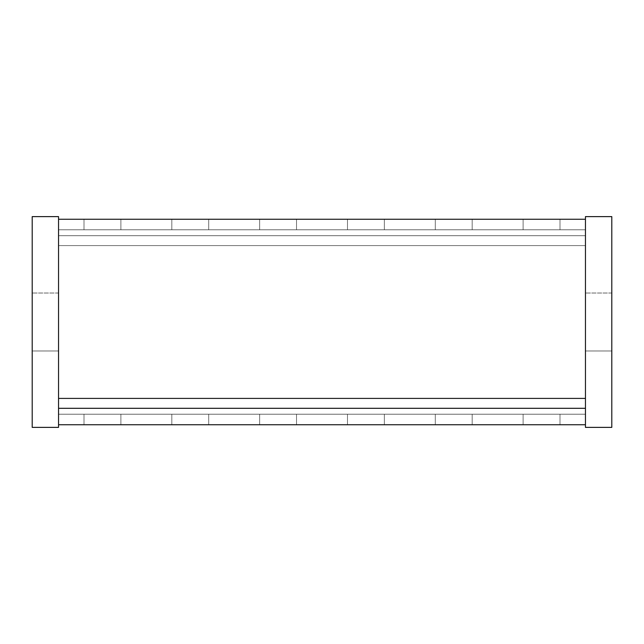 <?xml version="1.0" encoding="UTF-8"?>
<svg xmlns="http://www.w3.org/2000/svg" width="644" height="644" viewBox="0 0 644 644"><rect width="100%" height="100%" fill="white"/><g stroke="black" fill="none" stroke-linecap="round" stroke-linejoin="round"><path stroke-width="0.48" stroke-dasharray="3.22 2.42" d="M611.8 350.98L585.452 350.98L585.452 293.02L585.452 350.98L585.452 293.02L585.452 350.98L585.452 293.02L585.452 350.98L585.452 293.02L585.452 350.98L585.452 293.02L585.452 350.98L585.452 293.02L585.452 350.98L585.452 293.02L585.452 350.98L585.452 293.02L585.452 350.98L585.452 293.02L585.452 350.98L585.452 293.02L585.452 350.98L585.452 293.02L585.452 350.98L585.452 293.02L585.452 350.98L585.452 293.02L585.452 350.98L585.452 293.02L585.452 350.98L585.452 293.02L585.452 350.98L585.452 293.02L585.452 350.98L585.452 293.02L585.452 350.98L585.452 293.02L585.452 350.98L585.452 293.02L585.452 350.98L585.452 293.02L585.452 350.98L585.452 293.02L585.452 350.98L585.452 293.02L585.452 350.98L585.452 293.02L585.452 350.98L585.452 293.02L585.452 350.98L585.452 293.02L585.452 350.98L585.452 293.02L585.452 350.98L585.452 293.02L585.452 350.98L585.452 293.02L585.452 350.98L585.452 293.02L585.452 350.98L585.452 293.02L585.452 350.98L585.452 293.02L585.452 350.98L585.452 293.02L585.452 350.98L585.452 293.02L585.452 350.98L585.452 293.02L585.452 350.98L585.452 293.02L585.452 350.98L585.452 293.02L585.452 350.98L585.452 293.02L585.452 350.98L585.452 293.02L585.452 350.98L585.452 293.02L585.452 350.98L585.452 293.02L585.452 350.98L585.452 293.02L585.452 350.98L585.452 293.02L585.452 350.98L585.452 293.02L585.452 350.98L585.452 293.02L585.452 350.98L585.452 293.02L585.452 350.98L585.452 293.02L585.452 350.98L585.452 293.02L585.452 350.98L585.452 293.02L585.452 350.98L585.452 293.02L585.452 350.98L585.452 293.02L585.452 350.98L611.8 350.98L585.452 350.98L611.8 350.98L585.452 350.98L611.8 350.98L585.452 350.98L611.8 350.98L585.452 350.98L611.8 350.98L585.452 350.98L611.8 350.98L585.452 350.98L611.8 350.98L585.452 350.98L611.8 350.98L585.452 350.98L611.8 350.98L585.452 350.98L611.8 350.98L585.452 350.98L611.8 350.98L585.452 350.98L611.8 350.98L585.452 350.98L611.8 350.98L585.452 350.98L611.8 350.98L585.452 350.98L611.8 350.98L585.452 350.98L611.8 350.98L585.452 350.98L611.8 350.98L585.452 350.98L611.8 350.98L585.452 350.98L611.8 350.98L585.452 350.98L611.8 350.98L585.452 350.98L611.8 350.98L585.452 350.98L611.8 350.98L585.452 350.98L611.8 350.98L585.452 350.98L611.8 350.98L585.452 350.98L611.8 350.98L611.8 293.02L611.8 350.98L611.8 293.02L611.8 350.98L611.8 293.02L611.8 350.98L611.8 293.02L611.8 350.98L611.8 293.02L611.8 350.98L611.8 293.02L611.8 350.98L611.8 293.02L611.8 350.98L611.8 293.02L611.8 350.98L611.8 293.02L611.8 350.98L611.8 293.02L611.8 350.98L611.8 293.02L611.8 350.98L611.8 293.02L611.8 350.98L611.8 293.02L611.8 350.98L611.8 293.02L611.8 350.98L611.8 293.02L611.8 350.98L611.8 293.02L611.8 350.98L611.8 293.02L611.8 350.98L611.8 293.02L611.8 350.98L611.8 293.02L611.8 350.98L611.8 293.02L611.8 350.98L611.8 293.02L611.8 350.98L611.8 293.02L611.8 350.98L611.8 293.02L611.8 350.98L611.8 293.02L611.8 350.98L611.8 293.02L611.8 350.98L611.8 293.02L611.8 350.98L611.8 293.02L611.8 350.98L611.8 293.02L611.8 350.98L611.8 293.02L611.8 350.98L611.8 293.02L611.8 350.98L611.8 293.02L611.8 350.98L611.8 293.02L611.8 350.98L611.8 293.02L611.8 350.98L611.8 293.02L611.8 350.98L611.8 293.02L611.8 350.98L611.8 293.02L611.8 350.98L611.8 293.02L611.8 350.98L611.8 293.02L611.8 350.98L611.8 293.02L611.8 350.98L611.8 293.02L611.8 350.98L611.8 293.02L611.8 350.98L611.8 293.02L611.8 350.98L611.8 293.02L611.8 350.98L611.8 293.02L611.8 350.98L611.8 293.02L611.8 350.98L611.8 293.02L611.8 350.98L611.8 293.02L611.8 350.98L611.8 293.02L611.8 350.98L611.8 293.02L611.8 350.98L611.8 293.02L611.8 350.98L585.452 350.98L611.8 350.98M585.452 216.617L585.452 427.383L611.8 427.383L611.8 216.617L585.452 216.617M611.8 293.02L585.452 293.02L611.8 293.02M58.548 350.98L32.2 350.98L32.2 293.02L32.2 350.98L32.2 293.02L32.2 350.98L32.2 293.02L32.2 350.98L32.2 293.02L32.2 350.98L32.2 293.02L32.2 350.98L32.2 293.02L32.2 350.98L32.2 293.02L32.2 350.98L32.2 293.02L32.2 350.98L32.2 293.02L32.2 350.98L32.2 293.02L32.2 350.98L32.2 293.02L32.2 350.98L32.2 293.02L32.2 350.98L32.2 293.02L32.2 350.98L32.2 293.02L32.2 350.98L32.2 293.02L32.2 350.98L32.2 293.02L32.2 350.98L32.2 293.02L32.2 350.98L32.2 293.02L32.2 350.98L32.2 293.02L32.2 350.98L32.2 293.02L32.2 350.98L32.2 293.02L32.2 350.98L32.2 293.02L32.2 350.98L32.2 293.02L32.2 350.98L32.2 293.02L32.2 350.98L32.2 293.02L32.2 350.98L32.2 293.02L32.2 350.98L32.2 293.02L32.2 350.98L32.2 293.02L32.2 350.98L32.2 293.02L32.2 350.98L32.2 293.02L32.2 350.98L32.2 293.02L32.2 350.98L32.2 293.02L32.2 350.98L32.2 293.02L32.2 350.98L32.2 293.02L32.2 350.98L32.2 293.02L32.2 350.98L32.2 293.02L32.2 350.98L32.2 293.02L32.2 350.98L32.2 293.02L32.2 350.98L32.2 293.02L32.2 350.98L32.2 293.02L32.2 350.98L32.2 293.02L32.2 350.98L32.2 293.02L32.2 350.98L32.2 293.02L32.2 350.98L32.2 293.02L32.2 350.98L32.2 293.02L32.2 350.98L32.2 293.02L32.2 350.98L32.2 293.02L32.2 350.98L32.2 293.02L32.2 350.98L32.2 293.02L32.2 350.98L32.2 293.02L32.2 350.98L58.548 350.98L32.2 350.98L58.548 350.98L32.2 350.98L58.548 350.98L32.2 350.98L58.548 350.98L32.2 350.98L58.548 350.98L32.2 350.98L58.548 350.98L32.2 350.98L58.548 350.98L32.2 350.98L58.548 350.98L32.2 350.98L58.548 350.98L32.2 350.98L58.548 350.98L32.2 350.98L58.548 350.98L32.2 350.98L58.548 350.98L32.2 350.98L58.548 350.98L32.2 350.98L58.548 350.98L32.2 350.98L58.548 350.98L32.2 350.98L58.548 350.98L32.2 350.98L58.548 350.98L32.2 350.98L58.548 350.98L32.2 350.98L58.548 350.98L32.2 350.98L58.548 350.98L32.2 350.98L58.548 350.98L32.2 350.98L58.548 350.98L32.2 350.98L58.548 350.98L32.2 350.98L58.548 350.98L32.2 350.98L58.548 350.98L58.548 293.02L58.548 350.98L58.548 293.02L58.548 350.98L58.548 293.02L58.548 350.98L58.548 293.02L58.548 350.98L58.548 293.02L58.548 350.98L58.548 293.02L58.548 350.98L58.548 293.02L58.548 350.98L58.548 293.02L58.548 350.98L58.548 293.02L58.548 350.98L58.548 293.02L58.548 350.98L58.548 293.02L58.548 350.98L58.548 293.02L58.548 350.98L58.548 293.02L58.548 350.98L58.548 293.02L58.548 350.98L58.548 293.02L58.548 350.98L58.548 293.02L58.548 350.98L58.548 293.02L58.548 350.98L58.548 293.02L58.548 350.98L58.548 293.02L58.548 350.98L58.548 293.02L58.548 350.98L58.548 293.02L58.548 350.98L58.548 293.02L58.548 350.98L58.548 293.02L58.548 350.98L58.548 293.02L58.548 350.98L58.548 293.02L58.548 350.98L58.548 293.02L58.548 350.98L58.548 293.02L58.548 350.98L58.548 293.02L58.548 350.98L58.548 293.02L58.548 350.98L58.548 293.02L58.548 350.98L58.548 293.02L58.548 350.98L58.548 293.02L58.548 350.98L58.548 293.02L58.548 350.98L58.548 293.02L58.548 350.98L58.548 293.02L58.548 350.98L58.548 293.02L58.548 350.98L58.548 293.02L58.548 350.98L58.548 293.02L58.548 350.98L58.548 293.02L58.548 350.98L58.548 293.02L58.548 350.98L58.548 293.02L58.548 350.98L58.548 293.02L58.548 350.98L58.548 293.02L58.548 350.98L58.548 293.02L58.548 350.98L58.548 293.02L58.548 350.98L58.548 293.02L58.548 350.98L58.548 293.02L58.548 350.98L58.548 293.02L58.548 350.98L58.548 293.02L58.548 350.98L58.548 293.02L58.548 350.98L32.2 350.98L58.548 350.98M32.2 216.617L32.2 427.383L58.548 427.383L58.548 216.617L32.2 216.617M58.548 293.02L32.2 293.02L58.548 293.02M585.452 408.304L585.452 424.75L58.548 424.75L58.548 398.403L58.548 408.304L585.452 408.304L585.452 424.75L585.452 414.213L58.548 414.213L585.452 414.213L585.452 424.75L585.452 410.88L585.452 424.75L58.548 424.75L585.452 424.75L58.548 424.75L58.548 407.274L58.548 414.213L585.452 414.213L58.548 414.213L58.548 398.403L58.548 408.304L585.452 408.304L585.452 423.478L585.452 408.304L58.548 408.304L58.548 398.403L58.548 408.304L585.452 408.304L585.452 423.478L585.452 408.304L58.548 408.304L585.452 408.304L58.548 408.304L58.548 424.75L58.548 398.403L58.548 424.75L58.548 398.403L58.548 423.478L58.548 408.304L585.452 408.304L585.452 424.75L585.452 414.213L58.548 414.213L58.548 413.577L58.548 423.478L58.548 398.403L58.548 424.75L58.548 410.88L58.548 424.75L58.548 410.88L58.548 424.75L585.452 424.75L585.452 219.25L585.452 229.787L58.548 229.787L58.548 236.726L58.548 219.25L585.452 219.25L58.548 219.25L58.548 230.423L58.548 229.787L585.452 229.787L58.548 229.787L585.452 229.787L58.548 229.787L58.548 236.726L58.548 229.787L58.548 230.423L58.548 229.787L585.452 229.787L585.452 219.25L58.548 219.25L585.452 219.25L585.452 410.88L585.452 219.25L585.452 245.597L585.452 229.787L58.548 229.787L58.548 219.25L585.452 219.25L585.452 410.88L585.452 229.787L58.548 229.787L58.548 219.25L585.452 219.25L585.452 230.423L585.452 219.25L58.548 219.25L585.452 219.25L585.452 410.88L585.452 219.25L585.452 245.597L585.452 229.787L58.548 229.787L58.548 219.25L585.452 219.25L585.452 410.88L585.452 229.787L58.548 229.787L58.548 236.726L58.548 219.25L585.452 219.25L585.452 410.88L585.452 219.25L585.452 410.88L585.452 219.25L585.452 410.88L585.452 219.25L585.452 410.88L585.452 229.787L58.548 229.787L58.548 410.88L58.548 219.25L58.548 410.88L58.548 219.25L58.548 410.88L58.548 219.25L58.548 410.88L58.548 219.25L58.548 410.88L58.548 219.25L58.548 245.597L585.452 245.597L585.452 220.522L585.452 245.597L58.548 245.597L585.452 245.597L585.452 220.522L585.452 245.597L58.548 245.597L585.452 245.597L585.452 220.522L585.452 245.597L58.548 245.597L585.452 245.597L585.452 220.522L585.452 245.597L58.548 245.597L585.452 245.597L585.452 220.522L585.452 245.597L58.548 245.597L58.548 220.522L58.548 235.696L585.452 235.696L58.548 235.696L58.548 245.597L58.548 220.522L58.548 245.597L58.548 220.522L58.548 235.696L585.452 235.696L58.548 235.696L58.548 245.597L58.548 220.522L58.548 245.597L58.548 220.522L58.548 235.696L585.452 235.696L58.548 235.696L58.548 245.597L58.548 220.522L58.548 245.597L58.548 220.522L58.548 235.696L585.452 235.696L58.548 235.696L58.548 245.597L58.548 220.522L58.548 245.597L58.548 235.696L585.452 235.696L58.548 235.696L58.548 220.522L58.548 245.597L58.548 219.25L58.548 229.787L58.548 219.25L585.452 219.25L585.452 229.787L585.452 219.25L585.452 229.787L58.548 229.787L58.548 219.25L585.452 219.25L585.452 229.787L58.548 229.787L58.548 219.25L58.548 229.787L58.548 219.25L585.452 219.25L585.452 229.787L585.452 219.25L585.452 229.787L58.548 229.787L58.548 219.25L585.452 219.25L585.452 229.787L58.548 229.787L58.548 219.25L58.548 229.787L58.548 219.25L585.452 219.25L585.452 229.787L585.452 219.25L585.452 229.787L58.548 229.787L58.548 219.25L585.452 219.25L585.452 229.787L58.548 229.787L58.548 219.25L58.548 229.787L58.548 219.25L585.452 219.25L585.452 230.423L585.452 229.787L58.548 229.787L58.548 230.423L58.548 219.25L585.452 219.25L585.452 424.75L585.452 414.213L585.452 424.75L585.452 414.213L58.548 414.213L58.548 424.75L58.548 414.213L58.548 424.75L585.452 424.75L585.452 414.213L58.548 414.213L58.548 424.75L585.452 424.75L585.452 414.213L585.452 424.75L585.452 414.213L58.548 414.213L58.548 424.75L58.548 414.213L58.548 424.75L585.452 424.75L585.452 414.213L58.548 414.213L58.548 424.75L585.452 424.75L585.452 414.213L585.452 424.75L585.452 414.213L58.548 414.213L58.548 424.75L58.548 414.213L58.548 424.75L585.452 424.75L585.452 414.213L58.548 414.213L58.548 424.75L585.452 424.75L585.452 413.577L585.452 414.213L58.548 414.213L58.548 424.75L58.548 407.274L58.548 424.75L585.452 424.75L585.452 398.403L585.452 414.213L58.548 414.213L58.548 398.403L585.452 398.403L585.452 424.75L585.452 398.403L585.452 408.304L585.452 398.403L58.548 398.403L585.452 398.403L585.452 414.213L58.548 414.213L58.548 423.478L58.548 408.304L585.452 408.304L585.452 398.403L58.548 398.403L585.452 398.403L585.452 414.213L58.548 414.213L58.548 398.403L585.452 398.403L585.452 424.75L585.452 398.403L585.452 414.213L58.548 414.213L58.548 424.75L585.452 424.75L585.452 413.577L585.452 414.213L58.548 414.213L58.548 424.75L585.452 424.75L58.548 424.75L58.548 398.403L585.452 398.403L585.452 424.75L585.452 398.403L58.548 398.403L585.452 398.403L585.452 414.213L58.548 414.213L58.548 407.274L58.548 424.75L585.452 424.75L58.548 424.75L585.452 424.75L585.452 398.403M84.01 414.213L120.895 414.213L84.01 414.213L84.01 424.75L120.895 424.75L84.01 424.75L120.895 424.75L84.01 424.75L120.895 424.75L84.01 424.75L120.895 424.75L84.01 424.75L120.895 424.75L84.01 424.75L120.895 424.75L84.01 424.75L120.895 424.75L84.01 424.75L120.895 424.75L84.01 424.75L120.895 424.75L84.01 424.75L120.895 424.75L84.01 424.75L84.01 414.213L120.895 414.213L120.895 424.75L120.895 414.213L84.01 414.213L84.01 424.75L84.01 414.213L120.895 414.213L120.895 424.75L120.895 414.213L84.01 414.213L84.01 424.75L84.01 414.213L120.895 414.213L120.895 424.75L120.895 414.213L84.01 414.213L84.01 424.75L84.01 414.213L120.895 414.213L120.895 424.75L120.895 414.213L84.01 414.213L84.01 424.75L84.01 414.213L120.895 414.213L120.895 424.75L120.895 414.213L84.01 414.213L84.01 424.75L84.01 414.213L120.895 414.213L120.895 424.75L120.895 414.213L84.01 414.213L84.01 424.75L84.01 414.213L120.895 414.213L120.895 424.75L120.895 414.213L84.01 414.213L84.01 424.75L84.01 414.213L120.895 414.213L120.895 424.75L120.895 414.213L84.01 414.213L84.01 424.75L84.01 414.213L120.895 414.213L120.895 424.75L120.895 414.213L84.01 414.213L84.01 424.75L84.01 414.213M171.827 414.213L208.712 414.213L171.827 414.213L171.827 424.75L208.712 424.75L171.827 424.75L208.712 424.75L171.827 424.75L208.712 424.75L171.827 424.75L208.712 424.75L171.827 424.75L208.712 424.75L171.827 424.75L208.712 424.75L171.827 424.75L208.712 424.75L171.827 424.75L208.712 424.75L171.827 424.75L208.712 424.75L171.827 424.75L208.712 424.75L171.827 424.75L171.827 414.213L208.712 414.213L208.712 424.75L208.712 414.213L171.827 414.213L171.827 424.75L171.827 414.213L208.712 414.213L208.712 424.75L208.712 414.213L171.827 414.213L171.827 424.75L171.827 414.213L208.712 414.213L208.712 424.75L208.712 414.213L171.827 414.213L171.827 424.75L171.827 414.213L208.712 414.213L208.712 424.75L208.712 414.213L171.827 414.213L171.827 424.75L171.827 414.213L208.712 414.213L208.712 424.75L208.712 414.213L171.827 414.213L171.827 424.75L171.827 414.213L208.712 414.213L208.712 424.75L208.712 414.213L171.827 414.213L171.827 424.75L171.827 414.213L208.712 414.213L208.712 424.75L208.712 414.213L171.827 414.213L171.827 424.75L171.827 414.213L208.712 414.213L208.712 424.75L208.712 414.213L171.827 414.213L171.827 424.75L171.827 414.213L208.712 414.213L208.712 424.75L208.712 414.213L171.827 414.213L171.827 424.75L171.827 414.213M259.653 414.213L296.53 414.213L259.653 414.213L259.653 424.75L296.53 424.75L259.653 424.75L296.53 424.75L259.653 424.75L296.53 424.75L259.653 424.75L296.53 424.75L259.653 424.75L296.53 424.75L259.653 424.75L296.53 424.75L259.653 424.75L296.53 424.75L259.653 424.75L296.53 424.75L259.653 424.75L296.53 424.75L259.653 424.75L296.53 424.75L259.653 424.75L259.653 414.213L296.53 414.213L296.53 424.75L296.53 414.213L259.653 414.213L259.653 424.75L259.653 414.213L296.53 414.213L296.53 424.75L296.53 414.213L259.653 414.213L259.653 424.75L259.653 414.213L296.53 414.213L296.53 424.75L296.53 414.213L259.653 414.213L259.653 424.75L259.653 414.213L296.53 414.213L296.53 424.75L296.53 414.213L259.653 414.213L259.653 424.75L259.653 414.213L296.53 414.213L296.53 424.75L296.53 414.213L259.653 414.213L259.653 424.75L259.653 414.213L296.53 414.213L296.53 424.75L296.53 414.213L259.653 414.213L259.653 424.75L259.653 414.213L296.53 414.213L296.53 424.75L296.53 414.213L259.653 414.213L259.653 424.75L259.653 414.213L296.53 414.213L296.53 424.75L296.53 414.213L259.653 414.213L259.653 424.75L259.653 414.213L296.53 414.213L296.53 424.75L296.53 414.213L259.653 414.213L259.653 424.75L259.653 414.213M347.47 414.213L384.347 414.213L347.47 414.213L347.47 424.75L384.347 424.75L347.47 424.75L384.347 424.75L347.47 424.75L384.347 424.75L347.47 424.75L384.347 424.75L347.47 424.75L384.347 424.75L347.47 424.75L384.347 424.75L347.47 424.75L384.347 424.75L347.47 424.75L384.347 424.75L347.47 424.75L384.347 424.75L347.47 424.75L384.347 424.75L347.47 424.75L347.47 414.213L384.347 414.213L384.347 424.75L384.347 414.213L347.47 414.213L347.47 424.75L347.47 414.213L384.347 414.213L384.347 424.75L384.347 414.213L347.47 414.213L347.47 424.75L347.47 414.213L384.347 414.213L384.347 424.75L384.347 414.213L347.47 414.213L347.47 424.75L347.47 414.213L384.347 414.213L384.347 424.75L384.347 414.213L347.47 414.213L347.47 424.75L347.47 414.213L384.347 414.213L384.347 424.75L384.347 414.213L347.47 414.213L347.47 424.75L347.47 414.213L384.347 414.213L384.347 424.75L384.347 414.213L347.47 414.213L347.47 424.75L347.47 414.213L384.347 414.213L384.347 424.75L384.347 414.213L347.47 414.213L347.47 424.75L347.47 414.213L384.347 414.213L384.347 424.75L384.347 414.213L347.47 414.213L347.47 424.75L347.47 414.213L384.347 414.213L384.347 424.75L384.347 414.213L347.47 414.213L347.47 424.75L347.47 414.213M435.288 414.213L472.173 414.213L435.288 414.213L435.288 424.75L472.173 424.75L435.288 424.75L472.173 424.75L435.288 424.75L472.173 424.75L435.288 424.75L472.173 424.75L435.288 424.75L472.173 424.75L435.288 424.75L472.173 424.75L435.288 424.75L472.173 424.75L435.288 424.75L472.173 424.75L435.288 424.75L472.173 424.75L435.288 424.75L472.173 424.75L435.288 424.75L435.288 414.213L472.173 414.213L472.173 424.75L472.173 414.213L435.288 414.213L435.288 424.75L435.288 414.213L472.173 414.213L472.173 424.75L472.173 414.213L435.288 414.213L435.288 424.75L435.288 414.213L472.173 414.213L472.173 424.75L472.173 414.213L435.288 414.213L435.288 424.75L435.288 414.213L472.173 414.213L472.173 424.75L472.173 414.213L435.288 414.213L435.288 424.75L435.288 414.213L472.173 414.213L472.173 424.75L472.173 414.213L435.288 414.213L435.288 424.75L435.288 414.213L472.173 414.213L472.173 424.75L472.173 414.213L435.288 414.213L435.288 424.75L435.288 414.213L472.173 414.213L472.173 424.75L472.173 414.213L435.288 414.213L435.288 424.75L435.288 414.213L472.173 414.213L472.173 424.75L472.173 414.213L435.288 414.213L435.288 424.75L435.288 414.213L472.173 414.213L472.173 424.75L472.173 414.213L435.288 414.213L435.288 424.75L435.288 414.213M523.105 414.213L559.99 414.213L523.105 414.213L523.105 424.75L559.99 424.75L523.105 424.75L559.99 424.75L523.105 424.75L559.99 424.75L523.105 424.75L559.99 424.75L523.105 424.75L559.99 424.75L523.105 424.75L559.99 424.75L523.105 424.75L559.99 424.75L523.105 424.75L559.99 424.75L523.105 424.75L559.99 424.75L523.105 424.75L559.99 424.75L523.105 424.75L523.105 414.213L559.99 414.213L559.99 424.75L559.99 414.213L523.105 414.213L523.105 424.75L523.105 414.213L559.99 414.213L559.99 424.75L559.99 414.213L523.105 414.213L523.105 424.75L523.105 414.213L559.99 414.213L559.99 424.75L559.99 414.213L523.105 414.213L523.105 424.75L523.105 414.213L559.99 414.213L559.99 424.75L559.99 414.213L523.105 414.213L523.105 424.75L523.105 414.213L559.99 414.213L559.99 424.75L559.99 414.213L523.105 414.213L523.105 424.75L523.105 414.213L559.99 414.213L559.99 424.75L559.99 414.213L523.105 414.213L523.105 424.75L523.105 414.213L559.99 414.213L559.99 424.75L559.99 414.213L523.105 414.213L523.105 424.75L523.105 414.213L559.99 414.213L559.99 424.75L559.99 414.213L523.105 414.213L523.105 424.75L523.105 414.213L559.99 414.213L559.99 424.75L559.99 414.213L523.105 414.213L523.105 424.75L523.105 414.213M84.01 219.25L120.895 219.25L84.01 219.25L84.01 229.787L120.895 229.787L84.01 229.787L120.895 229.787L84.01 229.787L120.895 229.787L84.01 229.787L120.895 229.787L84.01 229.787L120.895 229.787L84.01 229.787L120.895 229.787L84.01 229.787L120.895 229.787L84.01 229.787L120.895 229.787L84.01 229.787L120.895 229.787L84.01 229.787L120.895 229.787L84.01 229.787L84.01 219.25L120.895 219.25L120.895 229.787L120.895 219.25L84.01 219.25L84.01 229.787L84.01 219.25L120.895 219.25L120.895 229.787L120.895 219.25L84.01 219.25L84.01 229.787L84.01 219.25L120.895 219.25L120.895 229.787L120.895 219.25L84.01 219.25L84.01 229.787L84.01 219.25L120.895 219.25L120.895 229.787L120.895 219.25L84.01 219.25L84.01 229.787L84.01 219.25L120.895 219.25L120.895 229.787L120.895 219.25L84.01 219.25L84.01 229.787L84.01 219.25L120.895 219.25L120.895 229.787L120.895 219.25L84.01 219.25L84.01 229.787L84.01 219.25L120.895 219.25L120.895 229.787L120.895 219.25L84.01 219.25L84.01 229.787L84.01 219.25L120.895 219.25L120.895 229.787L120.895 219.25L84.01 219.25L84.01 229.787L84.01 219.25L120.895 219.25L120.895 229.787L120.895 219.25L84.01 219.25L84.01 229.787L84.01 219.25M171.827 219.25L208.712 219.25L171.827 219.25L171.827 229.787L208.712 229.787L171.827 229.787L208.712 229.787L171.827 229.787L208.712 229.787L171.827 229.787L208.712 229.787L171.827 229.787L208.712 229.787L171.827 229.787L208.712 229.787L171.827 229.787L208.712 229.787L171.827 229.787L208.712 229.787L171.827 229.787L208.712 229.787L171.827 229.787L208.712 229.787L171.827 229.787L171.827 219.25L208.712 219.25L208.712 229.787L208.712 219.25L171.827 219.25L171.827 229.787L171.827 219.25L208.712 219.25L208.712 229.787L208.712 219.25L171.827 219.25L171.827 229.787L171.827 219.25L208.712 219.25L208.712 229.787L208.712 219.25L171.827 219.25L171.827 229.787L171.827 219.25L208.712 219.25L208.712 229.787L208.712 219.25L171.827 219.25L171.827 229.787L171.827 219.25L208.712 219.25L208.712 229.787L208.712 219.25L171.827 219.25L171.827 229.787L171.827 219.25L208.712 219.25L208.712 229.787L208.712 219.25L171.827 219.25L171.827 229.787L171.827 219.25L208.712 219.25L208.712 229.787L208.712 219.25L171.827 219.25L171.827 229.787L171.827 219.25L208.712 219.25L208.712 229.787L208.712 219.25L171.827 219.25L171.827 229.787L171.827 219.25L208.712 219.25L208.712 229.787L208.712 219.25L171.827 219.25L171.827 229.787L171.827 219.25M259.653 219.25L296.53 219.25L259.653 219.25L259.653 229.787L296.53 229.787L259.653 229.787L296.53 229.787L259.653 229.787L296.53 229.787L259.653 229.787L296.53 229.787L259.653 229.787L296.53 229.787L259.653 229.787L296.53 229.787L259.653 229.787L296.53 229.787L259.653 229.787L296.53 229.787L259.653 229.787L296.53 229.787L259.653 229.787L296.53 229.787L259.653 229.787L259.653 219.25L296.53 219.25L296.53 229.787L296.53 219.25L259.653 219.25L259.653 229.787L259.653 219.25L296.53 219.25L296.53 229.787L296.53 219.25L259.653 219.25L259.653 229.787L259.653 219.25L296.53 219.25L296.53 229.787L296.53 219.25L259.653 219.25L259.653 229.787L259.653 219.25L296.53 219.25L296.53 229.787L296.53 219.25L259.653 219.25L259.653 229.787L259.653 219.25L296.53 219.25L296.53 229.787L296.53 219.25L259.653 219.25L259.653 229.787L259.653 219.25L296.53 219.25L296.53 229.787L296.53 219.25L259.653 219.25L259.653 229.787L259.653 219.25L296.53 219.25L296.53 229.787L296.53 219.25L259.653 219.25L259.653 229.787L259.653 219.25L296.53 219.25L296.53 229.787L296.53 219.25L259.653 219.25L259.653 229.787L259.653 219.25L296.53 219.25L296.53 229.787L296.53 219.25L259.653 219.25L259.653 229.787L259.653 219.25M347.47 219.25L384.347 219.25L347.47 219.25L347.47 229.787L384.347 229.787L347.47 229.787L384.347 229.787L347.47 229.787L384.347 229.787L347.47 229.787L384.347 229.787L347.47 229.787L384.347 229.787L347.47 229.787L384.347 229.787L347.47 229.787L384.347 229.787L347.47 229.787L384.347 229.787L347.47 229.787L384.347 229.787L347.47 229.787L384.347 229.787L347.47 229.787L347.47 219.25L384.347 219.25L384.347 229.787L384.347 219.25L347.47 219.25L347.47 229.787L347.47 219.25L384.347 219.25L384.347 229.787L384.347 219.25L347.47 219.25L347.47 229.787L347.47 219.25L384.347 219.25L384.347 229.787L384.347 219.25L347.47 219.25L347.47 229.787L347.47 219.25L384.347 219.25L384.347 229.787L384.347 219.25L347.47 219.25L347.47 229.787L347.47 219.25L384.347 219.25L384.347 229.787L384.347 219.25L347.47 219.25L347.47 229.787L347.47 219.25L384.347 219.25L384.347 229.787L384.347 219.25L347.47 219.25L347.47 229.787L347.47 219.25L384.347 219.25L384.347 229.787L384.347 219.25L347.47 219.25L347.47 229.787L347.47 219.25L384.347 219.25L384.347 229.787L384.347 219.25L347.47 219.25L347.47 229.787L347.47 219.25L384.347 219.25L384.347 229.787L384.347 219.25L347.47 219.25L347.47 229.787L347.47 219.25M435.288 219.25L472.173 219.25L435.288 219.25L435.288 229.787L472.173 229.787L435.288 229.787L472.173 229.787L435.288 229.787L472.173 229.787L435.288 229.787L472.173 229.787L435.288 229.787L472.173 229.787L435.288 229.787L472.173 229.787L435.288 229.787L472.173 229.787L435.288 229.787L472.173 229.787L435.288 229.787L472.173 229.787L435.288 229.787L472.173 229.787L435.288 229.787L435.288 219.25L472.173 219.25L472.173 229.787L472.173 219.25L435.288 219.25L435.288 229.787L435.288 219.25L472.173 219.25L472.173 229.787L472.173 219.25L435.288 219.25L435.288 229.787L435.288 219.25L472.173 219.25L472.173 229.787L472.173 219.25L435.288 219.25L435.288 229.787L435.288 219.25L472.173 219.25L472.173 229.787L472.173 219.25L435.288 219.25L435.288 229.787L435.288 219.25L472.173 219.25L472.173 229.787L472.173 219.25L435.288 219.25L435.288 229.787L435.288 219.25L472.173 219.25L472.173 229.787L472.173 219.25L435.288 219.25L435.288 229.787L435.288 219.25L472.173 219.25L472.173 229.787L472.173 219.25L435.288 219.25L435.288 229.787L435.288 219.25L472.173 219.25L472.173 229.787L472.173 219.25L435.288 219.25L435.288 229.787L435.288 219.25L472.173 219.25L472.173 229.787L472.173 219.25L435.288 219.25L435.288 229.787L435.288 219.25M523.105 219.25L559.99 219.25L523.105 219.25L523.105 229.787L559.99 229.787L523.105 229.787L559.99 229.787L523.105 229.787L559.99 229.787L523.105 229.787L559.99 229.787L523.105 229.787L559.99 229.787L523.105 229.787L559.99 229.787L523.105 229.787L559.99 229.787L523.105 229.787L559.99 229.787L523.105 229.787L559.99 229.787L523.105 229.787L559.99 229.787L523.105 229.787L523.105 219.25L559.99 219.25L559.99 229.787L559.99 219.25L523.105 219.25L523.105 229.787L523.105 219.25L559.99 219.25L559.99 229.787L559.99 219.25L523.105 219.25L523.105 229.787L523.105 219.25L559.99 219.25L559.99 229.787L559.99 219.25L523.105 219.25L523.105 229.787L523.105 219.25L559.99 219.25L559.99 229.787L559.99 219.25L523.105 219.25L523.105 229.787L523.105 219.25L559.99 219.25L559.99 229.787L559.99 219.25L523.105 219.25L523.105 229.787L523.105 219.25L559.99 219.25L559.99 229.787L559.99 219.25L523.105 219.25L523.105 229.787L523.105 219.25L559.99 219.25L559.99 229.787L559.99 219.25L523.105 219.25L523.105 229.787L523.105 219.25L559.99 219.25L559.99 229.787L559.99 219.25L523.105 219.25L523.105 229.787L523.105 219.25L559.99 219.25L559.99 229.787L559.99 219.25L523.105 219.25L523.105 229.787L523.105 219.25M585.452 414.213L58.548 414.213L585.452 414.213M58.548 219.25L585.452 219.25M585.452 229.787L58.548 229.787L585.452 229.787M58.548 424.75L585.452 424.75M58.548 408.304L58.548 398.403M559.99 414.213L559.99 424.75L559.99 414.213M559.99 219.25L559.99 229.787L559.99 219.25M472.173 414.213L472.173 424.75L472.173 414.213M472.173 219.25L472.173 229.787L472.173 219.25M384.347 414.213L384.347 424.75L384.347 414.213M384.347 219.25L384.347 229.787L384.347 219.25M296.53 414.213L296.53 424.75L296.53 414.213M296.53 219.25L296.53 229.787L296.53 219.25M208.712 414.213L208.712 424.75L208.712 414.213M208.712 219.25L208.712 229.787L208.712 219.25M120.895 414.213L120.895 424.75L120.895 414.213M120.895 219.25L120.895 229.787L120.895 219.25"/><path stroke-width="0.97" d="M585.452 216.617L585.452 427.383L611.8 427.383L611.8 216.617L585.452 216.617M32.2 216.617L32.2 427.383L58.548 427.383L58.548 216.617L32.2 216.617M58.548 398.403L585.452 398.403M58.548 219.25L585.452 219.25M58.548 424.75L585.452 424.75M58.548 408.304L585.452 408.304"/></g></svg>
